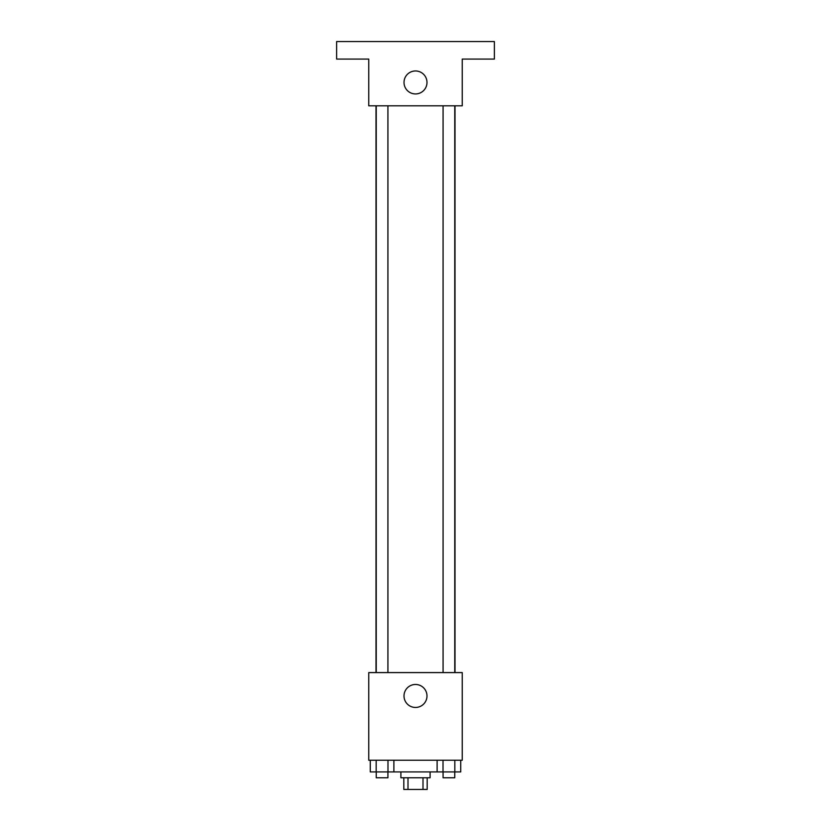 <?xml version="1.0" encoding="UTF-8"?>
<svg xmlns="http://www.w3.org/2000/svg" width="831" height="831" viewBox="0 0 831 831"><rect width="100%" height="100%" fill="white"/><g stroke="black" fill="none" stroke-linecap="round" stroke-linejoin="round"><path stroke-width="1.25" d="M423 777.764L423 789.45L403.814 789.45L403.814 777.764M423 789.45L427.186 789.45L427.186 777.764M430.105 771.916L430.105 777.764L400.895 777.764L400.895 771.916M408 777.764L408 789.45M393.884 760.24L393.884 771.916L460.727 771.916L460.727 760.24M462.244 760.24L368.756 760.24L368.756 672.591L462.244 672.591L462.244 760.24M426.989 695.963A11.489 11.489 0 0 1 409.756 705.914A11.489 11.489 0 0 1 409.756 686.011A11.489 11.489 0 0 1 426.989 695.963M455.004 105.817L455.004 672.591M443.079 672.591L443.079 105.817M387.921 105.817L387.921 672.591M462.244 105.817L368.756 105.817L368.756 59.074L336.617 59.074L336.617 41.55L494.383 41.55L494.383 59.074L462.244 59.074L462.244 105.817M426.989 82.446A11.489 11.489 0 0 1 409.756 92.397A11.489 11.489 0 0 1 409.756 72.505A11.489 11.489 0 0 1 426.989 82.446M437.116 760.24L437.116 771.916M454.827 760.24L454.827 771.916M443.016 760.24L443.016 771.916M454.765 771.916L454.765 777.764L443.079 777.764L443.079 771.916M393.884 771.916L370.273 771.916L370.273 760.24M387.984 760.24L387.984 771.916M376.173 760.24L376.173 771.916M387.921 771.916L387.921 777.764L376.235 777.764L376.235 771.916M376.007 105.817L376.007 672.591M454.765 672.591L454.765 105.817M376.235 105.817L376.235 672.591"/></g></svg>
